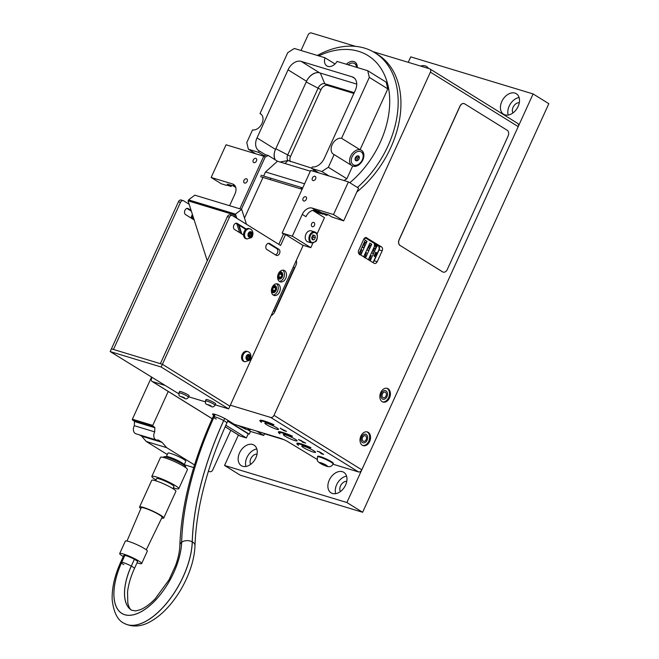 <?xml version="1.0" encoding="UTF-8"?>
<svg xmlns="http://www.w3.org/2000/svg" width="659" height="659" viewBox="0 0 659 659"><rect width="100%" height="100%" fill="white"/><g stroke="black" fill="none" stroke-linecap="round" stroke-linejoin="round"><path stroke-width="0.99" d="M318.767 55.875A82.284 57.053 121.8 0 1 358.496 51.311A82.284 57.053 121.8 0 1 389.543 106.807A82.284 57.053 121.8 0 1 349.805 182.741M357.417 187.461A88.322 61.238 -58.2 0 0 374.938 52.786A88.322 61.238 -58.2 0 0 364.682 48.156A88.322 61.238 -58.2 0 0 317.35 55.447M274.506 152.262A13.015 9.02 -58.2 0 0 275.289 159.873M317.407 72.597A13.015 9.02 -58.2 0 0 308.082 78.578M346.428 64.261A9.061 6.285 121.8 0 1 353.842 61.526A9.061 6.285 121.8 0 1 357.269 67.539M341.568 138.291L360.053 149.758A9.061 6.285 -58.2 0 0 351.099 155.244A9.061 6.285 -58.2 0 0 351.379 165.294A9.061 6.285 121.8 0 1 351.247 154.989A9.061 6.285 121.8 0 1 360.465 149.865A9.061 6.285 121.8 0 1 363.175 159.132A9.061 6.285 121.8 0 1 360.58 163.317A9.061 6.285 121.8 0 1 353.018 166.208A9.061 6.285 121.8 0 1 352.623 166.068L334.138 154.593A9.061 6.285 121.8 0 1 333.479 154.264A9.061 6.285 121.8 0 1 332.367 144.239A9.061 6.285 121.8 0 1 341.568 138.291L369.32 77.391L387.805 88.866L386.207 82.186L367.722 70.711L369.32 77.391M356.824 192.016A88.322 61.238 -58.2 0 0 377.714 54.508L374.938 52.786M280.034 162.015L288.049 160.508L284.952 163.506M311.715 168.136L288.205 160.607M288.049 160.508A6.038 4.185 121.8 0 1 287.802 154.684L318.215 87.952A6.038 4.185 121.8 0 1 324.772 83.742L354.237 92.664M353.883 93.438L327.548 85.456A6.038 4.185 -58.2 0 0 320.982 89.673L290.57 156.405A6.038 4.185 -58.2 0 0 290.43 161.677M273.419 310.636L274.539 311.328L273.279 310.949M274.539 311.328L294.4 267.752L293.28 267.052M297.967 444.809A15.099 1.985 24.5 0 1 296.871 443.375M310.875 447.626L310.224 448.079A12.076 1.59 -155.5 0 0 297.736 444.133A12.076 1.59 -155.5 0 0 297.72 444.166M310.191 448.153A12.076 1.59 -155.5 0 0 297.703 444.199A12.076 1.59 -155.5 0 0 298.502 445.311A15.099 1.985 24.5 0 1 296.855 443.408A15.099 1.985 24.5 0 1 310.908 447.642L310.224 448.079M279.482 433.334A15.099 1.985 24.5 0 1 278.386 431.909M292.382 436.151L291.731 436.612A12.076 1.59 -155.5 0 0 279.251 432.658A12.076 1.59 -155.5 0 0 279.235 432.691L279.218 432.724A12.076 1.59 -155.5 0 0 280.009 433.844A15.099 1.985 24.5 0 1 278.362 431.942A15.099 1.985 24.5 0 1 292.423 436.167L291.706 436.678A12.076 1.59 -155.5 0 0 279.218 432.724M260.989 421.867A15.099 1.985 24.5 0 1 259.893 420.434M273.897 424.676L273.246 425.137A12.076 1.59 -155.5 0 0 260.758 421.183A12.076 1.59 -155.5 0 0 260.75 421.225M273.213 425.203A12.076 1.59 -155.5 0 0 260.733 421.249A12.076 1.59 -155.5 0 0 261.524 422.37A15.099 1.985 24.5 0 1 259.877 420.467A15.099 1.985 24.5 0 1 273.938 424.693L273.246 425.137M213.697 415.376A9.061 1.186 24.5 0 1 212.552 414.116A9.061 1.186 24.5 0 1 218.055 415.417A9.061 1.186 24.5 0 1 226.91 419.725L234.307 424.314L280.19 438.219A6.038 0.791 -155.5 0 1 287.967 441.752L317.111 459.389M227.693 421.126L248.221 433.861L246.359 437.947L225.839 425.22M225.139 426.785L239.892 435.937A3.023 2.092 -58.2 0 0 240.238 436.093L246.359 437.947M518.213 126.627A3.023 2.092 -58.2 0 0 517.768 123.447L429.956 68.948A3.023 2.092 121.8 0 1 430.401 72.136L518.213 126.627L361.807 469.834L273.996 415.335A3.023 2.092 121.8 0 1 270.709 417.444L358.521 471.935A3.023 2.092 -58.2 0 0 361.807 469.834M333.026 464.208L358.521 471.935M212.198 418.687L152.427 381.602L164.437 385.235M230.321 405.203L270.709 417.444M304.071 446.341A7.546 0.988 24.5 0 1 311.666 449.553A7.546 0.988 24.5 0 1 315.562 452.338A7.546 0.988 24.5 0 1 313.313 452.074A7.546 0.988 24.5 0 1 305.718 448.861A7.546 0.988 24.5 0 1 301.822 446.077A7.546 0.988 24.5 0 1 304.071 446.341M267.101 423.391A7.546 0.988 24.5 0 1 274.696 426.612A7.546 0.988 24.5 0 1 278.592 429.396A7.546 0.988 24.5 0 1 276.343 429.133A7.546 0.988 24.5 0 1 268.748 425.912A7.546 0.988 24.5 0 1 264.852 423.127A7.546 0.988 24.5 0 1 267.101 423.391M285.586 434.866A7.546 0.988 24.5 0 1 293.181 438.078A7.546 0.988 24.5 0 1 297.077 440.863A7.546 0.988 24.5 0 1 294.828 440.599A7.546 0.988 24.5 0 1 287.233 437.387A7.546 0.988 24.5 0 1 283.337 434.602A7.546 0.988 24.5 0 1 285.586 434.866M286.286 431.266L284.268 430.805L280.281 428.325L286.286 431.266M305.414 442.939L302.802 442.321L301.633 440.879L298.469 439.594L305.414 442.939M302.151 441.909L302.3 441.522L302.835 442.247L305.702 443.12M319.302 451.901L317.663 451.489L319.393 451.794L323.618 454.389L321.114 453.68L322.729 454.002L319.804 452.461M322.218 453.927L319.854 452.478M388.085 388.744A7.175 5.083 -73.1 0 1 389.782 397.319A7.175 5.083 -73.1 0 1 383.06 402.072A7.175 5.083 -73.1 0 1 382.187 401.685A7.175 5.083 -73.1 0 1 380.49 393.102A7.175 5.083 -73.1 0 1 387.22 388.349A7.175 5.083 -73.1 0 1 388.085 388.744M368.224 432.329A7.175 5.083 -73.1 0 1 369.921 440.904A7.175 5.083 -73.1 0 1 363.2 445.657A7.175 5.083 -73.1 0 1 362.326 445.262A7.175 5.083 -73.1 0 1 360.63 436.686A7.175 5.083 -73.1 0 1 367.36 431.933A7.175 5.083 -73.1 0 1 368.224 432.329M378.505 246.013A3.023 2.142 -73.1 0 1 379.114 249.885L382.171 250.807A3.023 2.142 106.9 0 0 381.569 246.936L378.505 246.013L365.152 237.726M366.017 237.528L381.569 246.936M366.775 237.759A3.023 2.142 106.9 0 0 366.412 237.594A3.023 2.142 106.9 0 0 363.686 239.341L358.727 250.231A3.023 2.142 106.9 0 0 359.328 254.102L374.123 263.279A3.023 2.142 106.9 0 0 374.485 263.443A3.023 2.142 106.9 0 0 377.212 261.705L374.147 260.775A3.023 2.142 -73.1 0 1 372.681 262.389M374.147 260.775L379.114 249.885M382.171 250.807L377.212 261.705M317.951 451.497L319.327 451.835M320.859 453.433L323.651 454.323M317.177 451.102L317.984 451.423M298.642 439.611L301.657 440.805L302.184 441.843M280.718 428.177L280.306 428.259L280.718 428.177M280.545 428.399L284.721 430.788M284.07 430.591L286.517 431.406M296.237 260.552A6.038 4.185 121.8 0 1 295.891 265.429L274.795 311.732A6.038 4.185 121.8 0 1 271.154 315.603M301.006 50.496L308.041 35.059A3.023 2.092 121.8 0 1 311.32 32.95L355.621 46.377M429.956 68.948A3.023 2.092 121.8 0 0 429.602 68.791L372.961 51.633M151.974 377.508L151.636 378.258A3.023 2.092 121.8 0 0 152.081 381.446L212.173 418.737M273.996 415.335L430.401 72.136M272.398 287.299A2.924 2.076 -73.1 0 1 275.932 288.008A2.924 2.076 -73.1 0 1 273.098 291.904A2.924 2.076 -73.1 0 1 272.398 287.299M273.18 291.608L271.92 290.026L272.546 287.489L274.441 286.533L275.701 288.115L275.075 290.652L273.18 291.608M272.002 290.133L272.62 289.911L273.254 287.373L275.701 288.115M272.62 289.911L275.075 290.652M246.927 238.986L245.914 238.682A5.28 3.74 -73.1 0 1 244.209 231.606A5.28 3.74 -73.1 0 1 248.978 228.566L249.992 228.879A5.28 3.74 106.9 0 0 245.23 231.919A5.28 3.74 106.9 0 0 246.927 238.986L251.376 237.611C252.282 237.487 254.563 232.1 250.922 229.299L249.992 228.879A5.28 3.74 106.9 0 1 250.642 229.167M248.649 234.662L249.456 232.891L250.906 232.66L251.54 234.192L250.733 235.963L249.283 236.194L248.649 234.662M249.053 235.625L250.733 235.963M249.506 235.593L250.313 233.821L251.54 234.192M250.313 233.821L249.679 232.289M193.071 216.531A5.28 3.74 106.9 0 0 192.568 218.953M279.334 272.175A3.715 2.628 -73.1 0 1 281.096 271.895A3.715 2.628 -73.1 0 1 281.541 272.101A3.715 2.628 -73.1 0 1 282.423 276.541A3.715 2.628 -73.1 0 1 278.938 279.004A3.715 2.628 -73.1 0 1 278.493 278.798A3.715 2.628 -73.1 0 1 277.628 277.801M273.123 285.792A3.715 2.628 -73.1 0 1 274.885 285.52A3.715 2.628 -73.1 0 1 275.338 285.718A3.715 2.628 -73.1 0 1 276.212 290.166A3.715 2.628 -73.1 0 1 272.735 292.621A3.715 2.628 -73.1 0 1 272.282 292.423A3.715 2.628 -73.1 0 1 271.417 291.418M263.633 176.044L265.503 171.958L304.59 183.803M244.489 218.063L263.007 177.436M265.503 171.958L277.497 161.241L310.34 171.192M241.845 233.994L239.028 225.205M236.812 218.294L235.469 214.101L241.696 209.381L246.482 224.291M188.705 200.32L235.469 214.101M188.565 199.883L194.792 195.163L241.696 209.381M281.236 277.455A2.924 2.076 -73.1 0 1 277.867 276.22A2.924 2.076 -73.1 0 1 280.94 272.678A2.924 2.076 -73.1 0 1 281.236 277.455M280.841 272.974L281.937 274.762L281.113 277.241L279.185 277.933L278.098 276.137L278.922 273.658L280.841 272.974M278.362 276.574L281.113 277.241M278.666 276.5L279.49 274.02L279.144 273.584M279.49 274.02L281.937 274.762M314.368 170.121L312.605 171.019M314.648 171.637L315.834 171.035M312.918 243.023L310.817 247.652L302.654 245.173L285.553 234.563L280.594 245.461L232.528 215.633A3.023 2.142 -73.1 0 0 232.157 215.468L230.123 214.85A3.023 2.142 106.9 0 0 227.396 216.589L160.368 363.677L162.402 364.295L229.884 406.166L303.181 245.337M227.396 216.589L229.439 217.206A3.023 2.142 -73.1 0 1 232.157 215.468M229.439 217.206L162.402 364.295L111.42 348.842L178.449 201.761L180.492 202.379A3.023 2.142 -73.1 0 1 183.218 200.633A3.023 2.142 -73.1 0 1 183.581 200.797L189.133 204.241M266.879 249.53A3.32 2.356 -73.1 0 1 266.096 245.56A3.32 2.356 -73.1 0 1 269.21 243.352A3.32 2.356 -73.1 0 1 269.613 243.533L278.856 249.275A3.32 2.356 -73.1 0 1 279.638 253.245A3.32 2.356 -73.1 0 1 276.525 255.445A3.32 2.356 -73.1 0 1 276.121 255.264L266.879 249.53M243.558 235.057L234.53 229.456A3.32 2.356 -73.1 0 1 233.739 225.477A3.32 2.356 -73.1 0 1 236.853 223.277A3.32 2.356 -73.1 0 1 237.256 223.459L246.293 229.068M285.751 278.362A6.038 4.275 -73.1 0 1 280.306 281.846A6.038 4.275 -73.1 0 1 278.362 273.773A6.038 4.275 -73.1 0 1 283.807 270.289A6.038 4.275 -73.1 0 1 285.751 278.362M279.548 291.986A6.038 4.275 -73.1 0 1 274.095 295.471A6.038 4.275 -73.1 0 1 272.151 287.398A6.038 4.275 -73.1 0 1 277.604 283.905A6.038 4.275 -73.1 0 1 279.548 291.986M273.131 294.977A6.038 4.275 106.9 0 0 277.909 290.314A6.038 4.275 106.9 0 0 276.525 283.782M279.342 281.36A6.038 4.275 106.9 0 0 284.111 276.689A6.038 4.275 106.9 0 0 282.736 270.165M275.446 254.844A3.32 2.356 106.9 0 0 277.793 251.993A3.32 2.356 106.9 0 0 276.813 248.657L268.254 243.344M245.379 229.843A3.32 2.356 106.9 0 0 244.464 228.582L235.897 223.261M285.553 234.563L283.518 233.945L278.782 244.341M239.81 208.804L263.773 156.224L265.165 157.081L241.375 209.282L265.165 157.081L268.254 155.508L266.211 154.89L263.666 156.191M277.497 161.241L268.254 155.508M180.492 202.379L113.463 349.459L111.42 348.842L110.177 351.568L178.696 393.761M194.15 219.933A3.32 2.356 106.9 0 0 194.158 219.933L185.583 214.62A3.32 2.356 -73.1 0 1 184.8 210.649A3.32 2.356 -73.1 0 1 187.914 208.442A3.32 2.356 -73.1 0 1 188.317 208.631L191.085 210.353M191.349 211.16L186.958 208.433M181.546 200.179A3.023 2.142 106.9 0 0 181.176 200.015A3.023 2.142 106.9 0 0 178.449 201.761M215.254 404.84L228.64 408.893L229.884 406.166L162.402 364.295L161.167 367.022L110.177 351.568M188.746 396.8L205.213 401.792M228.64 408.893L161.167 367.022M244.926 361.791L243.904 361.478A5.28 3.74 -73.1 0 1 242.199 354.418A5.28 3.74 -73.1 0 1 246.968 351.362L247.99 351.675A5.28 3.74 106.9 0 0 243.22 354.723A5.28 3.74 106.9 0 0 244.926 361.791L249.366 360.407C250.272 360.292 252.57 354.896 248.913 352.095L247.99 351.675A5.28 3.74 106.9 0 1 248.632 351.964M246.647 357.466L247.454 355.695L248.896 355.456L249.53 356.989L248.723 358.76L247.282 358.998L246.647 357.466M247.043 358.422L248.723 358.76M247.504 358.389L248.311 356.618L249.53 356.989M248.311 356.618L247.669 355.086M178.918 392.879L179.536 391.52A5.28 0.692 24.5 0 1 182.749 392.278A5.28 0.692 24.5 0 1 187.914 394.79A5.28 0.692 24.5 0 1 189.158 395.902L188.532 397.262A5.28 0.692 -155.5 0 0 187.296 396.15A5.28 0.692 -155.5 0 0 182.123 393.637A5.28 0.692 -155.5 0 0 178.918 392.879C179.38 397.056 177.493 394.708 184.784 398.473C185.978 399.305 187.23 398.901 188.532 397.262M183.276 397.229L184.479 397.97L183.935 397.995L180.986 396.529L183.276 397.229M182.378 396.858L182.181 397.278M205.427 400.911L206.045 399.552A5.28 0.692 24.5 0 1 209.257 400.31A5.28 0.692 24.5 0 1 214.422 402.822A5.28 0.692 24.5 0 1 215.666 403.934L215.048 405.293A5.28 0.692 -155.5 0 0 213.804 404.189A5.28 0.692 -155.5 0 0 208.639 401.677A5.28 0.692 -155.5 0 0 205.427 400.911C205.888 405.087 204.002 402.74 211.292 406.504C212.495 407.344 213.747 406.941 215.048 405.293M209.793 405.26L210.995 406.002L210.443 406.026L207.494 404.56L209.793 405.26M208.887 404.89L208.697 405.31M236.235 217.931L234.958 213.944L189.075 200.039L188.037 200.822L207.255 260.775M188.037 200.822L233.92 214.727L234.629 216.935M234.958 213.944L233.92 214.727M241.276 233.64L238.459 224.851M236.845 223.854L239.662 232.635M354.789 63.717A7.546 5.231 121.8 0 1 355.028 63.857A7.546 5.231 121.8 0 1 356.989 67.457M348.207 64.796A7.546 5.231 121.8 0 1 354.558 63.569A7.546 5.231 121.8 0 1 356.535 67.317M357.746 155.952L359.246 156.966L359.229 158.308L357.994 160.211L356.791 160.771L355.292 159.758L355.761 157.353L357.746 155.952M355.761 157.353L357.178 158.226L356.865 160.747M359.114 156.867L357.178 158.226M355.292 159.758L356.7 160.639M359.27 157.147A2.265 1.573 -58.2 0 0 358.175 157.534A2.265 1.573 -58.2 0 0 356.939 159.437A2.265 1.573 -58.2 0 0 357.063 160.681M358.677 156.043A2.718 1.886 121.8 0 1 359.139 158.654A2.718 1.886 121.8 0 1 358.356 159.906A2.718 1.886 121.8 0 1 355.728 160.607A2.718 1.886 121.8 0 1 355.646 157.27A2.718 1.886 121.8 0 1 358.677 156.043M360.728 163.16A7.546 5.231 121.8 0 1 353.685 165.022A7.546 5.231 121.8 0 1 353.463 164.874M361.412 152.064A7.546 5.231 121.8 0 1 361.651 152.196A7.546 5.231 121.8 0 1 363.101 159.338M352.862 155.4A7.546 5.231 121.8 0 1 361.19 151.908A7.546 5.231 121.8 0 1 361.544 161.249A7.546 5.231 121.8 0 1 353.224 164.742A7.546 5.231 121.8 0 1 352.862 155.4M360.053 149.758L387.805 88.866M367.722 70.711L337.046 61.411A9.061 6.285 121.8 0 1 326.856 65.916A9.061 6.285 121.8 0 1 324.978 57.761L294.301 48.461L287.744 52.671L259.992 113.57A9.061 6.285 121.8 0 1 260.643 113.9A9.061 6.285 121.8 0 1 261.755 123.925A9.061 6.285 121.8 0 1 252.562 129.872L246.779 142.558L248.377 149.247L258.575 152.336L259.234 150.886L265.923 155.038M275.124 159.775A12.076 8.378 121.8 0 1 275.503 149.387L257.018 137.912A12.076 8.378 -58.2 0 0 258.806 150.647A12.076 8.378 -58.2 0 0 259.234 150.886M257.018 137.912L288.057 69.821L306.542 81.288A12.076 8.378 121.8 0 1 319.664 72.869L356.741 84.105M319.664 72.869L301.179 61.394A12.076 8.378 -58.2 0 0 288.057 69.821M301.179 61.394L352.161 76.848L354.756 78.454M318.882 172.922L311.592 168.399L312.259 166.958A12.076 8.378 -58.2 0 0 324.319 158.308L355.349 90.209A12.076 8.378 -58.2 0 0 353.562 77.474A12.076 8.378 -58.2 0 0 352.161 76.848M311.592 168.399L321.79 171.488L329.08 176.011M344.039 180.55L346.84 178.754L328.355 167.279L321.79 171.488M328.355 167.279L334.138 154.593M261.236 114.337L259.992 113.57M346.84 178.754L352.623 166.068M275.503 149.387L306.542 81.288M255.659 153.761L248.377 149.247M324.978 57.761L335.003 63.981M258.575 152.336L264.284 155.878M282.332 438.985L265.486 433.886A4.078 0.535 24.5 0 1 263.682 433.218M284.013 439.701L266.137 434.281A5.132 0.675 24.5 0 1 262.57 432.881M244.967 427.551A3.188 0.42 24.5 0 1 245.519 427.93A3.188 0.42 24.5 0 1 245.758 428.243A3.188 0.42 24.5 0 1 243.789 427.773A3.188 0.42 24.5 0 1 240.659 426.241M247.677 428.366L249.967 430.22L245.716 429.231L237.99 425.434M250.428 429.198L249.967 430.22M332.045 462.099A8.608 1.129 24.5 0 1 333.372 463.458L333.124 464.002A8.608 1.129 -155.5 0 0 331.79 462.643A8.608 1.129 -155.5 0 0 323.223 458.318A8.608 1.129 -155.5 0 0 317.465 456.868L317.712 456.325A8.608 1.129 24.5 0 1 323.47 457.766A8.608 1.129 24.5 0 1 332.045 462.099M324.887 464.554L326.666 465.765L325.274 465.592L320.323 463.005L324.887 464.554M325.274 465.592L325.546 464.999M322.432 463.483L322.103 464.216M256.713 431.11L263.74 435.467L250.486 431.447L247.627 429.676M250.486 431.447L249.242 434.174L227.808 420.87M249.242 434.174L248.221 433.861M264.531 433.721L263.74 435.467M366.198 434.487A4.465 3.163 106.9 0 0 361.074 439.059A4.465 3.163 106.9 0 0 365.811 442A4.465 3.163 106.9 0 0 366.198 434.487M366.89 431.826A7.175 5.083 -73.1 0 1 368.752 441.242A7.175 5.083 -73.1 0 1 362.747 445.484M386.059 390.902A4.465 3.163 106.9 0 0 380.935 395.482A4.465 3.163 106.9 0 0 385.672 398.423A4.465 3.163 106.9 0 0 386.059 390.902M386.751 388.242A7.175 5.083 -73.1 0 1 388.612 397.657A7.175 5.083 -73.1 0 1 382.607 401.908M363.34 436.299A2.924 2.076 -73.1 0 1 366.519 438.062A2.924 2.076 -73.1 0 1 363.224 441.192A2.924 2.076 -73.1 0 1 363.34 436.299M383.208 392.715A2.924 2.076 -73.1 0 1 386.38 394.477A2.924 2.076 -73.1 0 1 383.085 397.608A2.924 2.076 -73.1 0 1 383.208 392.715M378.785 246.227L379.222 249.02L373.34 261.936M367.038 241.334L365.21 240.197L359.229 253.328L361.058 254.456L367.038 241.334L365.407 242.693L364.369 242.051M371.734 244.242L369.905 243.113L363.925 256.236L365.753 257.372L371.734 244.242L370.103 245.609L369.065 244.967M376.429 247.158L374.6 246.021L368.62 259.152L370.449 260.289L376.429 247.158L374.798 248.525L373.76 247.875M359.905 254.794L359.468 254.572M359.386 254.522L359.896 254.25L359.386 254.522M364.411 257.504L364.847 257.323L364.411 257.504M374.922 256.285L374.419 256.508L373.983 255.519L374.32 256.063L374.839 255.684L374.452 256.516L374.114 255.47M374.279 256.046L374.839 255.684M364.6 238.962L365.177 238.031L364.559 239.39L364.402 238.27M375.399 255.181L374.674 254.094L375.136 253.855L375.432 254.827L375.819 254.25L375.399 255.181L374.724 254.143M374.782 254.728L375.136 253.855M375.424 254.753L375.729 254.193M376.116 253.608L375.391 252.521L375.852 252.282L376.149 253.254L376.536 252.677L376.116 253.608L375.441 252.578M375.498 253.155L375.852 252.282M376.141 253.18L376.437 252.619M377.245 245.873L376.511 246.87L376.8 245.618L377.352 245.84L376.882 245.667M375.539 246.219L376.091 245M375.053 245.585L374.246 245.148L375.169 244.184L375.449 244.72L374.427 244.646L375.053 245.585L374.205 245.132L375.128 244.176M375.333 244.761L375.062 244.308L374.386 244.637M370.432 255.181L371.174 255.643L370.012 258.204M373.398 250.766L374.469 248.427L373.719 247.957M365.737 252.265L366.478 252.727L365.317 255.288M368.702 247.85L369.765 245.51L369.024 245.049M361.041 249.349L361.783 249.81L360.621 252.372M364.007 244.934L365.07 242.594L364.328 242.133M379.073 248.072L379.403 247.364M359.872 251.911L360.918 252.554L361.058 254.456M364.567 254.827L365.613 255.47L365.753 257.372M369.262 257.735L370.309 258.386L370.449 260.289M374.246 251.285L372.854 250.428L371.824 252.792L373.216 253.649L374.246 251.285M369.551 248.377L368.159 247.512L367.129 249.876L368.521 250.733L369.551 248.377M364.855 245.461L363.167 244.786L362.434 246.96L363.826 247.825L364.855 245.461M359.946 254.802L359.83 254.39M359.938 254.267L359.427 254.531L359.938 254.267L360.028 254.844M364.888 257.339L364.452 257.512L364.995 257.858M374.427 244.646L375.062 244.308M376.989 246.68L376.371 246.4M376.618 246.746L377.212 245.453M374.518 256.4L374.749 255.791M364.518 239.382L364.443 238.237M364.534 238.154L364.608 239.052L365.094 237.981M464.076 103.595A4.531 3.213 106.9 0 0 464.027 103.578A4.531 3.213 106.9 0 0 459.941 106.19L460.04 106.223A4.531 3.213 -73.1 0 1 464.125 103.611A4.531 3.213 -73.1 0 1 464.677 103.858L507.191 130.243A4.531 3.213 -73.1 0 1 508.105 136.051L447.28 269.515A4.531 3.213 -73.1 0 1 443.194 272.134A4.531 3.213 -73.1 0 1 442.642 271.879L400.128 245.494A4.531 3.213 -73.1 0 1 399.214 239.687L460.04 106.223M442.642 271.879L442.543 271.854A4.531 3.213 106.9 0 0 443.095 272.101A4.531 3.213 106.9 0 0 443.145 272.118M442.543 271.854L400.128 245.494M399.214 239.687L399.115 239.662A4.531 3.213 106.9 0 0 400.021 245.461M399.115 239.662L459.941 106.19M519.103 97.507A12.076 8.378 -58.2 0 0 508.221 115.045M519.3 102.722A6.343 4.399 -58.2 0 0 513.625 106.247A6.343 4.399 -58.2 0 0 512.982 112.911M505 114.872A12.076 8.378 121.8 0 1 503.6 114.246A12.076 8.378 121.8 0 1 502.298 100.522A12.076 8.378 121.8 0 1 514.926 93.084A12.076 8.378 121.8 0 1 516.335 93.718A12.076 8.378 121.8 0 1 517.636 107.442A12.076 8.378 121.8 0 1 505 114.872M346.56 476.119A12.076 8.378 -58.2 0 0 335.678 493.657M346.758 481.334A6.343 4.399 -58.2 0 0 341.082 484.867A6.343 4.399 -58.2 0 0 340.439 491.523M332.457 493.492A12.076 8.378 121.8 0 1 331.049 492.858A12.076 8.378 121.8 0 1 329.755 479.134A12.076 8.378 121.8 0 1 342.383 471.696A12.076 8.378 121.8 0 1 343.792 472.33A12.076 8.378 121.8 0 1 345.094 486.054A12.076 8.378 121.8 0 1 332.457 493.492M256.829 448.927A12.076 8.378 -58.2 0 0 245.947 466.465M257.026 454.142A6.343 4.399 -58.2 0 0 251.351 457.675A6.343 4.399 -58.2 0 0 250.708 464.331M242.726 466.3A12.076 8.378 121.8 0 1 241.318 465.666A12.076 8.378 121.8 0 1 240.024 451.942A12.076 8.378 121.8 0 1 252.652 444.504A12.076 8.378 121.8 0 1 254.061 445.138A12.076 8.378 121.8 0 1 255.354 458.862A12.076 8.378 121.8 0 1 242.726 466.3M420.607 66.065A12.076 8.378 121.8 0 1 425.195 65.892A12.076 8.378 121.8 0 1 426.604 66.526A12.076 8.378 121.8 0 1 428.539 68.47M408.259 62.325L410.746 56.863L533.106 93.94L548.823 103.694L362.623 512.274L346.906 502.52L224.546 465.443L240.263 475.188L362.623 512.274M238.41 435.022L224.546 465.443M533.106 93.94L346.906 502.52M226.531 185.072L231.103 186.456L231.573 185.426M231.103 186.456L227.404 184.166L233.525 186.019L235.724 187.387M226.416 185.336L221.317 183.787L211.152 177.477L232.561 183.968L234.513 185.171M235.074 185.896L233.204 185.336L235.51 186.769M229.612 205.715L234.958 193.993A9.061 6.285 -58.2 0 0 233.616 184.438A9.061 6.285 -58.2 0 0 232.561 183.968M263.773 156.224L226.045 144.791L211.152 177.477M247.15 181.414A2.364 1.639 121.8 0 1 244.308 182.938A2.364 1.639 121.8 0 1 243.954 180.442A2.364 1.639 121.8 0 1 246.804 178.918A2.364 1.639 121.8 0 1 247.15 181.414M256.466 160.985A2.364 1.639 121.8 0 1 253.616 162.509A2.364 1.639 121.8 0 1 253.27 160.013A2.364 1.639 121.8 0 1 256.112 158.489A2.364 1.639 121.8 0 1 256.466 160.985M315.801 210.361L312.102 208.071A9.061 6.285 -58.2 0 0 302.259 214.389L305.957 216.679A9.061 6.285 121.8 0 1 315.801 210.361L318.857 211.292L325.933 215.196A3.023 2.092 -58.2 0 0 328.001 214.645M325.933 215.196L322.235 212.898L328.355 214.752L332.054 217.05L343.677 220.864L358.578 188.177L348.405 181.868L333.512 214.554L343.677 220.864M311.649 223.706A2.265 1.606 -73.1 0 1 313.692 222.396A2.265 1.606 -73.1 0 1 314.417 225.427A2.265 1.606 -73.1 0 1 312.374 226.737A2.265 1.606 -73.1 0 1 311.649 223.706M312.102 208.071L333.512 214.554M310.817 247.652L292.324 236.177L302.259 214.389M312.704 210.386L324.467 217.684L317.02 234.027M283.518 233.945L282.134 233.088L310.677 170.434L348.405 181.868M312.407 177.938A2.364 1.639 121.8 0 1 315.257 176.414A2.364 1.639 121.8 0 1 315.603 178.902A2.364 1.639 121.8 0 1 312.761 180.434A2.364 1.639 121.8 0 1 312.407 177.938M303.099 198.367A2.364 1.639 121.8 0 1 305.941 196.835A2.364 1.639 121.8 0 1 306.295 199.331A2.364 1.639 121.8 0 1 303.445 200.863A2.364 1.639 121.8 0 1 303.099 198.367M292.324 236.177L282.134 233.088M301.838 187.634A0.758 0.535 -73.1 0 1 301.303 189.042A0.758 0.535 -73.1 0 1 301.838 187.634M302.728 187.889L271.195 178.342A0.758 0.535 106.9 0 0 270.758 179.783L302.094 189.281M319.566 211.728A0.601 0.42 -58.2 0 1 319.096 211.893L314.401 210.468L316.617 211.844L321.312 213.269A0.601 0.42 121.8 0 0 321.781 213.104M316.905 211.226L316.617 211.844M323.075 213.911A0.601 0.42 121.8 0 1 322.605 214.068A0.601 0.428 106.9 0 0 323.116 213.928M317.663 210.929A0.601 0.428 106.9 0 0 317.795 211.086A0.601 0.42 -58.2 0 0 318.083 211.053M311.46 242.924L307.794 241.812A5.733 4.061 -73.1 0 1 306.369 233.335A5.733 4.061 -73.1 0 1 311.114 230.831L314.788 231.943A5.733 4.061 106.9 0 0 310.043 234.447A5.733 4.061 106.9 0 0 311.46 242.924L315.364 241.729C317.234 241.342 318.379 234.291 316.139 232.742L314.788 231.943A5.733 4.061 106.9 0 1 316.023 232.676M311.658 237.462L312.976 235.296L314.854 235.387L315.414 237.652L314.088 239.818L312.209 239.728L311.658 237.462M312.086 239.217L314.088 239.818M312.053 239.201L313.371 237.034L315.414 237.652M313.371 237.034L312.811 234.769M168.251 391.421L152.773 425.393A0.601 0.428 106.9 0 0 152.888 426.167L154.634 427.254A0.601 0.428 106.9 0 1 154.832 427.707L154.717 431.884A5.733 4.061 106.9 0 0 156.356 439.99A5.733 4.061 106.9 0 0 158.193 439.965L162.048 442.354L166.645 447.65L194.52 464.949M208.343 471.391L210.18 471.72A3.023 2.142 106.9 0 0 212.733 469.941L230.798 430.294M139.65 434.932L141.652 436.176L146.249 441.472L167.287 454.529M151.512 377.22L132.377 419.215A0.601 0.428 106.9 0 0 132.5 419.989L134.238 421.076A0.601 0.428 106.9 0 1 134.436 421.521L134.321 425.706A5.733 4.061 106.9 0 0 135.96 433.811L156.356 439.99M166.365 456.555L167.921 453.153A9.811 1.285 -155.5 0 1 170.838 453.491A9.811 1.285 -155.5 0 1 180.714 457.667A9.811 1.285 -155.5 0 1 185.78 461.292L184.223 464.694L193.705 467.552M146.249 441.472L166.645 447.65M141.652 436.176L162.048 442.354M134.321 425.706L154.717 431.884M163.465 457.453L163.704 456.934A12.076 1.59 24.5 0 1 164.149 456.736A12.076 1.59 24.5 0 1 167.304 457.354A12.076 1.59 24.5 0 1 178.276 461.893A12.076 1.59 24.5 0 1 185.541 466.481A12.076 1.59 24.5 0 1 185.69 466.951L185.451 467.47M185.541 466.481L184.05 464.455A9.811 1.285 -155.5 0 0 178.144 460.723A9.811 1.285 -155.5 0 0 169.223 457.033A9.811 1.285 -155.5 0 0 166.661 456.53L164.149 456.736M120.688 562.218C114.608 575.661 111.775 588.182 112.187 599.764C113.702 612.738 117.813 620.646 124.535 623.505A60.389 29.243 -61.3 0 0 166.595 603.224A60.389 29.243 -61.3 0 0 192.23 541.822A7.521 4.77 -178.3 0 0 181.645 542.242A52.868 25.602 118.7 0 1 135.63 614.18A52.868 25.602 118.7 0 1 121.758 562.176A7.521 0.988 24.5 0 0 120.688 562.218L123.793 555.413A7.521 0.988 24.5 0 1 124.864 555.372L124.889 555.38A7.521 0.988 24.5 0 1 134.362 559.277L134.403 559.302A7.521 0.988 24.5 0 1 137.55 561.682L134.444 568.486C130.696 576.814 128.398 584.624 127.558 591.906L127.805 603.207C128.917 607.409 130.26 609.764 131.833 610.292M173.342 487.849A14.795 1.944 -155.5 0 0 176.661 488.772A14.795 1.944 -155.5 0 0 178.77 488.69A14.795 1.944 -155.5 0 0 169.478 482.388A14.795 1.944 -155.5 0 0 153.951 476.333A14.795 1.944 -155.5 0 0 151.842 476.416A14.795 1.944 -155.5 0 0 156.035 479.958M178.77 488.69L187.453 469.62A14.795 1.944 -155.5 0 0 178.169 463.318A14.795 1.944 -155.5 0 0 162.641 457.264A14.795 1.944 -155.5 0 0 160.532 457.346L151.842 476.416M172.971 488.657L173.96 486.499A9.514 1.252 -155.5 0 0 167.987 482.446A9.514 1.252 -155.5 0 0 158.003 478.558A9.514 1.252 -155.5 0 0 156.644 478.607L155.664 480.765M161.702 518.065A13.287 1.746 -155.5 0 0 161.842 518.098A13.287 1.746 -155.5 0 0 163.737 518.023L175.904 491.326A13.287 1.746 -155.5 0 0 167.567 485.675A13.287 1.746 -155.5 0 0 153.621 480.238A13.287 1.746 -155.5 0 0 151.727 480.312L139.56 507.002A13.287 1.746 -155.5 0 0 140.861 508.567M163.737 518.023A13.287 1.746 -155.5 0 0 155.4 512.364A13.287 1.746 -155.5 0 0 141.454 506.928A13.287 1.746 -155.5 0 0 139.56 507.002M146.282 549.82L162.089 517.274A11.475 1.507 -155.5 0 0 154.906 512.397A11.475 1.507 -155.5 0 0 142.846 507.694A11.475 1.507 -155.5 0 0 141.207 507.759L127.014 541.039M137.039 562.802A12.076 1.59 -155.5 0 0 139.939 563.618A12.076 1.59 -155.5 0 0 141.66 563.552L147.319 551.13A12.076 1.59 -155.5 0 0 139.741 545.99A12.076 1.59 -155.5 0 0 127.063 541.047A12.076 1.59 -155.5 0 0 125.342 541.113L119.683 553.535A12.076 1.59 -155.5 0 0 123.282 556.534M141.66 563.552A12.076 1.59 -155.5 0 0 134.082 558.412A12.076 1.59 -155.5 0 0 121.404 553.469A12.076 1.59 -155.5 0 0 119.683 553.535M275.808 148.72L290.57 156.405M320.982 89.673L306.221 81.988M327.548 85.456L324.772 83.742L320.332 73.067M240.238 436.093L225.164 426.735M251.277 231.844A2.867 2.035 -73.1 0 1 251.845 235.518A2.867 2.035 -73.1 0 1 248.913 237.009A2.867 2.035 -73.1 0 1 248.336 233.335A2.867 2.035 -73.1 0 1 251.277 231.844M193.787 218.772A3.625 2.57 106.9 0 0 193.886 219.776M191.563 218.335A5.28 3.74 -73.1 0 1 192.206 215.855A5.28 3.74 -73.1 0 1 192.609 215.098M278.856 249.275L276.813 248.657M269.613 243.533L268.773 243.286M246.227 229.11L244.464 228.582M237.256 223.459L236.424 223.203M187.477 208.376L188.317 208.631M249.267 354.641A2.867 2.035 -73.1 0 1 249.843 358.315A2.867 2.035 -73.1 0 1 246.911 359.814A2.867 2.035 -73.1 0 1 246.334 356.14A2.867 2.035 -73.1 0 1 249.267 354.641M184.487 398.341L184.668 397.838L184.487 398.341M211.004 406.372L211.177 405.87L211.004 406.372M326.683 465.468A4.226 0.552 24.5 0 1 325.653 465.847A4.226 0.552 24.5 0 1 320.299 463.302A4.226 0.552 24.5 0 1 321.337 462.915A4.226 0.552 24.5 0 1 326.683 465.468M363.784 247.8L361.989 247.257L363.826 247.825M319.096 211.893L314.78 210.172M321.312 213.269L322.605 214.068L314.854 211.72M316.122 233.302A5.132 3.633 -73.1 0 1 316.295 240.23A5.132 3.633 -73.1 0 1 310.941 241.812A5.132 3.633 -73.1 0 1 310.776 234.884A5.132 3.633 -73.1 0 1 316.122 233.302M134.436 421.521L154.832 427.707M132.5 419.989L152.888 426.167M134.238 421.076L154.634 427.254M132.377 419.215L152.773 425.393M123.826 564.598A7.521 0.988 24.5 0 1 121.363 563.058M121.758 562.176L124.864 555.372L121.791 562.185A52.811 25.569 -61.3 0 0 135.647 614.13A52.811 25.569 -61.3 0 0 181.604 542.266A218.945 106.008 118.7 0 1 214.167 416.661L215.188 414.412L214.2 416.661A218.887 105.975 -61.3 0 0 181.645 542.242M224.686 418.457L223.714 420.59A211.366 102.334 -61.3 0 0 192.28 541.846L192.23 541.822A211.366 102.334 118.7 0 1 223.665 420.566A7.521 0.988 -155.5 0 0 214.2 416.661M228.022 420.417L226.861 422.963A7.521 0.988 24.5 0 0 223.714 420.59L224.637 418.432M216.243 419.075A7.521 0.988 24.5 0 1 213.771 417.534M214.257 414.157L213.096 416.702A7.521 0.988 24.5 0 1 214.167 416.661M213.096 416.702C192.444 462.486 181.365 505.313 179.858 545.199A7.521 4.77 1.7 0 1 181.604 542.266M134.403 559.302L131.306 566.106A45.29 21.928 -61.3 0 0 131.808 610.275A45.29 21.928 118.7 0 1 131.256 566.081A7.521 0.988 -155.5 0 0 121.791 562.185M134.444 568.486A7.521 0.988 24.5 0 0 131.306 566.106L134.362 559.277M194.973 545.652C194.669 554.145 192.7 563.14 189.051 572.646C184.536 584.253 178.416 594.739 170.689 604.122C164.495 611.568 157.971 617.269 151.109 621.215C141.718 626.701 132.879 627.475 124.584 623.529A60.389 29.243 118.7 0 0 166.645 603.257A60.389 29.243 118.7 0 0 192.28 541.846A7.521 4.77 1.7 0 1 194.973 545.652C196.349 508.081 206.975 467.19 226.861 422.963M190.929 217.94L192.379 214.364M183.218 200.633L181.176 200.015M354.558 63.569L355.028 63.857M353.224 164.742L353.685 165.022M361.19 151.908L361.651 152.196M333.124 464.002C331.642 466.679 329.278 467.355 326.04 466.045C319.747 463.829 316.897 460.888 317.333 460.246L317.465 456.868M233.335 185.962L235.749 187.453M260.519 176.678L301.303 189.042M260.956 175.236L301.748 187.593M314.887 211.745L322.679 214.101A0.601 0.601 0 0 0 323.223 214.002M179.858 545.199C179.676 551.254 178.243 558.033 175.566 565.546L169.058 579.78L155.12 598.85C149.56 604.476 144.478 608.142 139.865 609.863L135.647 610.901L131.784 610.259"/></g></svg>
